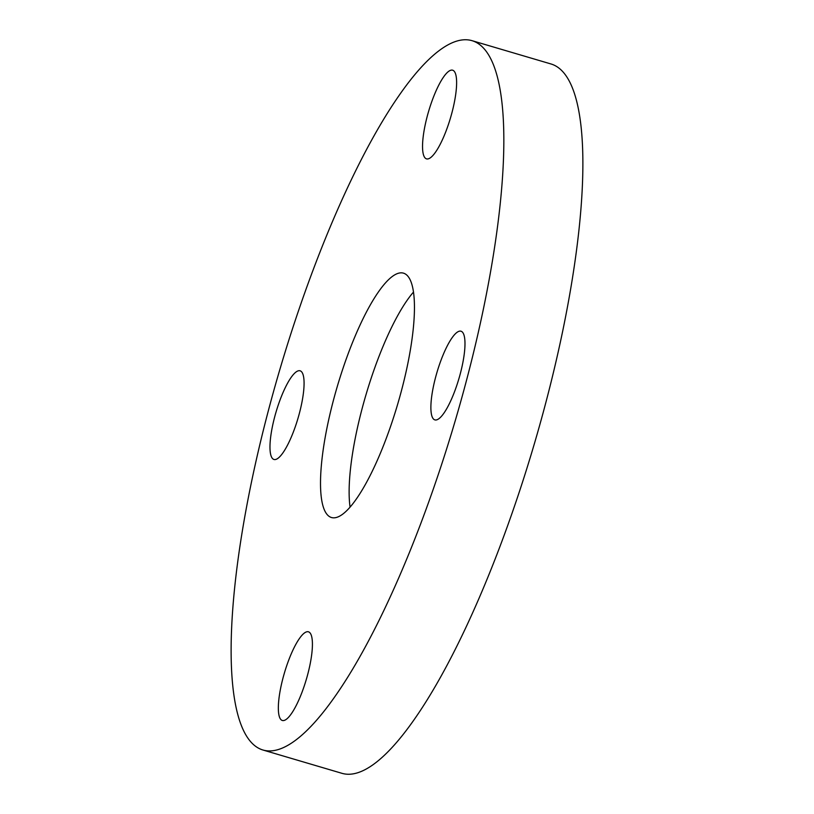 <?xml version="1.0" encoding="UTF-8"?>
<svg xmlns="http://www.w3.org/2000/svg" width="814" height="814" viewBox="0 0 814 814"><rect width="100%" height="100%" fill="white"/><g stroke="black" fill="none" stroke-linecap="round" stroke-linejoin="round"><path stroke-width="1.22" d="M413.532 292.023A127.381 31.461 -73.6 0 0 406.868 300.681A127.381 31.461 -73.6 0 0 350.071 507.112M356.736 498.443A127.381 31.461 -73.6 0 0 407.499 365.171A127.381 31.461 -73.6 0 0 403.53 273.168A127.381 31.461 -73.6 0 0 378.225 292.236A127.381 31.461 -73.6 0 0 327.462 425.508A127.381 31.461 -73.6 0 0 331.43 517.511A127.381 31.461 -73.6 0 0 356.736 498.443M398.677 96.052A369.749 91.331 -73.6 0 0 251.302 482.906A369.749 91.331 -73.6 0 0 262.841 749.979A369.749 91.331 -73.6 0 0 336.274 694.637A369.749 91.331 -73.6 0 0 483.658 307.773A369.749 91.331 -73.6 0 0 472.12 40.7A369.749 91.331 -73.6 0 0 398.677 96.052M464.54 351.546A46.215 11.416 -73.6 0 0 461.009 331.217A46.215 11.416 -73.6 0 0 443.996 352.828A46.215 11.416 -73.6 0 0 431.328 399.542A46.215 11.416 -73.6 0 0 434.849 419.882A46.215 11.416 -73.6 0 0 451.872 398.27A46.215 11.416 -73.6 0 0 464.54 351.546M435.673 151.943A46.215 11.416 -73.6 0 0 454.1 103.592A46.215 11.416 -73.6 0 0 452.655 70.208A46.215 11.416 -73.6 0 0 443.477 77.127A46.215 11.416 -73.6 0 0 425.061 125.478A46.215 11.416 -73.6 0 0 426.495 158.862A46.215 11.416 -73.6 0 0 435.673 151.943M303.632 391.137A46.215 11.416 -73.6 0 0 300.112 370.808A46.215 11.416 -73.6 0 0 283.089 392.409A46.215 11.416 -73.6 0 0 270.421 439.133A46.215 11.416 -73.6 0 0 273.952 459.462A46.215 11.416 -73.6 0 0 290.964 437.851A46.215 11.416 -73.6 0 0 303.632 391.137M299.277 638.736A46.215 11.416 -73.6 0 0 280.861 687.087A46.215 11.416 -73.6 0 0 282.305 720.471A46.215 11.416 -73.6 0 0 291.483 713.552A46.215 11.416 -73.6 0 0 309.9 665.201A46.215 11.416 -73.6 0 0 308.465 631.817A46.215 11.416 -73.6 0 0 299.277 638.736M262.841 749.979L341.88 773.3A369.749 91.331 -73.6 0 0 415.323 717.948A369.749 91.331 -73.6 0 0 562.698 331.094A369.749 91.331 -73.6 0 0 551.159 64.021L472.12 40.7"/></g></svg>

